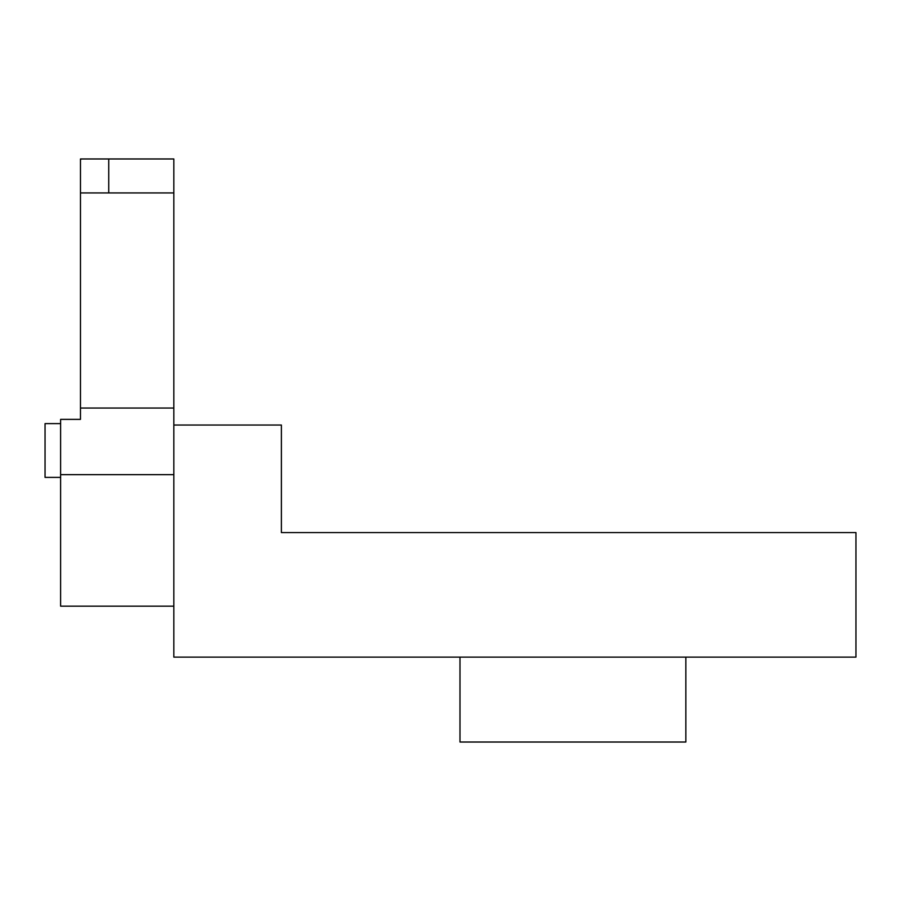<?xml version="1.0" encoding="UTF-8"?>
<svg xmlns="http://www.w3.org/2000/svg" width="901" height="901" viewBox="0 0 901 901"><rect width="100%" height="100%" fill="white"/><g stroke="black" fill="none" stroke-linecap="round" stroke-linejoin="round"><path stroke-width="1.35" d="M173.837 606.17L60.615 606.17L60.615 474.658L173.837 474.658L173.837 657.122L855.95 657.122L855.95 532.581L281.382 532.581L281.382 425.024L173.837 425.024M60.615 474.658L60.615 419.37L80.471 419.37L80.471 158.97L82.295 158.97L80.471 159.24M108.728 192.938L108.728 158.97L82.295 158.97M173.837 474.658L173.837 158.97L108.728 158.97M80.471 192.938L173.837 192.938M80.471 408.04L173.837 408.04M60.615 477.384L45.05 477.384L45.05 423.616L60.615 423.616M685.841 657.122L685.841 742.03L459.983 742.03L459.983 657.122"/></g></svg>
